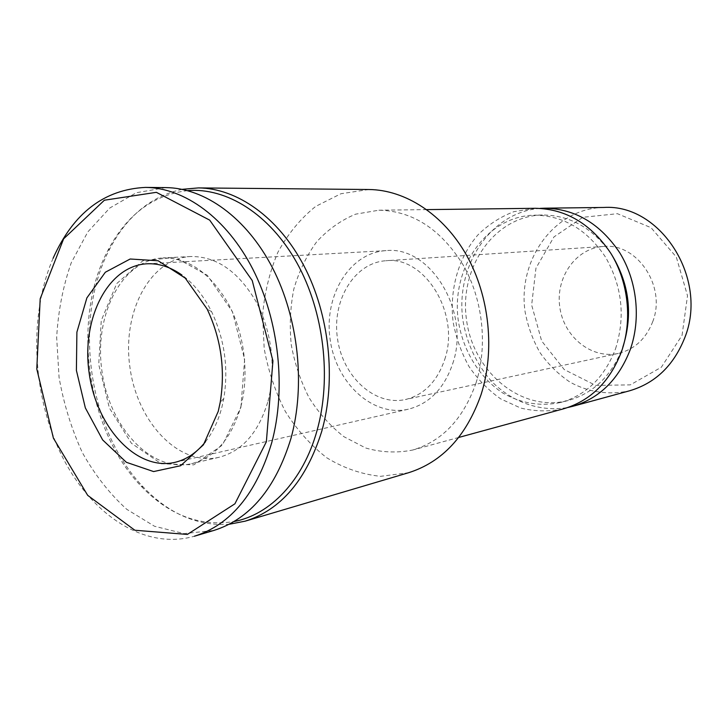 <?xml version="1.0" encoding="UTF-8"?>
<svg xmlns="http://www.w3.org/2000/svg" width="727" height="727" viewBox="0 0 727 727"><rect width="100%" height="100%" fill="white"/><g stroke="black" fill="none" stroke-linecap="round" stroke-linejoin="round"><path stroke-width="0.55" stroke-dasharray="3.63 2.73" d="M652.664 321.834C666.768 286.62 637.088 242.536 603.283 246.48C575.784 248.152 555.392 277.587 559.79 307.112C563.679 336.71 591.396 359.383 618.286 353.431C634.453 349.46 645.912 338.927 652.664 321.834M682.053 335.356L687.515 295.735L676.301 257.004L651.001 227.66L617.432 213.702L582.827 217.309L553.965 236.92L535.953 268.145L531.655 305.022L541.642 340.963L564.243 369.561L595.677 385.401L630.327 384.865L661.361 367.217L682.053 335.356M444.715 359.492C460.573 313.864 424.813 255.813 385.928 260.739C354.294 262.711 331.821 300.351 337.446 338.309C342.49 376.35 374.45 406.348 405.402 399.532C424.032 394.915 437.136 381.575 444.715 359.492M452.694 363.727C470.887 311.738 430.302 245.444 386.082 250.642C349.551 252.569 323.66 295.834 330.122 339.336C335.883 382.938 372.678 417.407 408.338 409.201C429.293 403.812 444.088 388.654 452.694 363.727M205.387 441.889C212.82 432.438 218.336 420.806 221.935 407.002L223.771 398.578C228.705 368.344 224.643 339.364 211.575 311.647C203.642 295.825 193.782 283.63 181.986 275.07M53.089 258.294C28.48 315.336 32.006 393.88 60.941 453.893C89.839 513.725 143.873 550.73 194.391 536.217M165.811 187.602L136.267 192.746L109.813 207.995L87.822 231.913L71.255 262.738C63.067 286.056 58.205 310.956 56.67 337.437L59.06 377.368C63.749 403.93 71.519 429.021 82.387 452.667C94.846 474.913 109.632 493.797 126.743 509.3L154.469 526.239L184.095 533.618L213.911 530.428M240.91 407.329L244.626 359.338L232.467 311.765L207.313 275.269L175.08 257.385L142.792 260.802L116.702 283.603L101.253 320.525L98.736 364.545L109.368 407.974L131.414 443.261L161.303 463.79L193.782 464.871L222.444 445.051L240.91 407.329M240.937 406.302C249.379 373.978 244.472 333.729 228.414 303.859C210.385 273.025 188.493 257.712 162.73 257.931C121.354 260.048 93.747 315.482 101.98 371.352C109.441 427.322 151.243 473.013 191.601 463.672C215.137 457.465 231.577 438.345 240.937 406.302M268.036 401.15C276.487 369.589 271.716 330.349 255.859 301.251C238.038 271.189 216.328 256.277 190.719 256.513C149.58 258.603 121.891 312.819 129.951 367.426C137.23 422.142 178.769 466.643 218.9 457.328C242.3 451.176 258.676 432.447 268.036 401.15M187.621 190.619C153.315 194.827 126.771 214.701 107.987 250.242C71.037 319.335 86.54 429.866 141.093 486.127C168.918 515.116 199.907 526.921 234.049 521.532M182.15 189.329C151.18 196.181 127.098 215.946 109.895 248.625C72.473 318.544 88.149 430.23 143.364 487.154C168.891 513.844 197.49 526.212 229.141 524.276M368.816 189.511L340.945 193.736L315.654 206.404C300.496 218.627 287.91 233.903 277.923 252.224C269.644 271.825 264.537 292.763 262.592 315.036L264.192 348.587C268.254 370.861 275.297 391.808 285.329 411.437C296.916 429.839 310.729 445.287 326.777 457.792C343.789 468.188 361.737 474.367 380.603 476.33L408.556 472.732M476.003 383.011C487.953 345.625 482.919 299.351 463.044 264.782C440.671 229.114 412.618 210.921 378.885 210.203L355.612 214.165C340.908 220.29 327.895 229.541 316.59 241.937C306.53 255.786 298.942 271.489 293.826 289.055C290.255 307.257 289.401 325.832 291.273 344.789C294.689 363.527 300.624 381.148 309.066 397.669C318.817 413.145 330.44 426.149 343.916 436.7L365.754 448.023C381.275 452.467 396.869 453.148 412.536 450.068C442.189 441.298 463.344 418.943 476.003 383.011M535.317 208.295L513.998 211.63C500.44 216.791 488.371 224.598 477.784 235.057C458.228 257.794 449.286 290.146 453.13 322.079C456.083 337.901 461.381 352.731 469.024 366.572C477.884 379.503 488.471 390.299 500.785 398.95L520.741 408.065C534.927 411.5 549.158 411.755 563.461 408.847M615.524 348.851C625.565 316.954 622.212 286.356 605.473 257.049C586.934 229.478 563.271 215.519 534.481 215.165C485.963 216.128 450.522 268.872 458.401 321.334C463.144 350.887 479.393 377.531 502.63 392.925C521.086 403.476 540.461 406.666 560.762 402.467C586.307 395.134 604.564 377.268 615.524 348.851M610.925 253.478C592.614 227.915 569.741 215.092 542.306 215.001C494.06 215.955 458.746 268.208 466.561 320.189C473.359 372.315 521.686 412.836 568.332 400.477C593.732 393.18 611.88 375.468 622.785 347.333M540.043 208.376C490.098 212.111 454.948 266.782 462.981 320.698C467.025 343.916 476.503 364.082 491.407 381.184C512.053 402.185 540.37 412.363 567.978 407.465M603.901 207.459C554.228 208.004 517.315 260.166 525.13 311.974C527.875 326.496 532.855 340.091 540.079 352.759C548.467 364.581 558.509 374.405 570.186 382.248C589.07 392.435 608.881 395.279 629.618 390.781M603.283 246.48L385.928 260.739M618.286 353.431L405.402 399.532M386.082 250.642L146.781 263.801M408.338 409.201L174.653 462.417M211.575 311.647L207.122 309.03M223.771 398.578L220.208 402.331M190.719 256.513L162.73 257.931M218.9 457.328L191.601 463.672M141.093 486.127L143.364 487.154M107.987 250.242L109.895 248.625M426.776 209.612L378.885 210.203M458.746 437.445L412.536 450.068M542.306 215.001L534.481 215.165M568.332 400.477L560.762 402.467"/><path stroke-width="1.09" d="M181.986 275.07C170.463 266.945 158.731 263.192 146.781 263.801C107.442 265.964 81.242 319.289 89.176 373.142C96.373 427.103 136.231 471.16 174.653 462.417C186.303 459.709 196.554 452.866 205.387 441.889M218.245 411.355L220.208 402.331C225.488 369.879 221.126 338.773 207.122 309.03L185.249 278.114L158.159 260.775L130.169 259.003L105.342 272.234L86.876 297.897L76.898 332.139L76.399 370.397L85.341 407.892L102.671 439.953L126.389 462.308L153.597 471.569L180.632 465.725L203.442 444.815L218.245 411.355M266.364 441.78L272.934 360.919L252.233 280.549L209.694 220.127L156.36 192.328L104.397 200.207L63.631 238.829L40.194 298.761L36.786 368.962L53.398 438.145L87.685 495.341L134.858 530.247L187.339 534.436L234.912 503.811L266.364 441.78M145.445 187.412L165.811 187.602C204.669 187.902 246.544 217.655 272.561 267.963C298.479 318.281 305.649 385.392 290.954 438.436C275.615 488.39 249.934 519.06 213.911 530.428L194.391 536.217C230.55 524.794 256.313 493.688 271.68 442.879C286.374 388.909 279.041 320.516 252.869 269.254C226.606 217.991 184.458 187.711 145.445 187.412C104.161 189.42 73.372 213.047 53.089 258.294M234.049 521.532C270.171 514.707 303.023 480.838 316.945 430.893C331.885 378.204 323.924 311.356 296.798 262.683C269.59 214.011 226.46 187.348 187.621 190.619M229.141 524.276L245.153 521.168C280.904 509.881 306.43 479.938 321.734 431.356C336.401 379.785 329.485 314.709 303.977 265.909C278.377 217.119 236.984 188.211 198.389 187.911L182.15 189.329M245.153 521.168L408.556 472.732C442.225 462.09 466.389 436.082 481.038 394.697C495.178 350.832 489.553 296.262 466.543 255.268C443.425 214.311 405.248 189.829 368.816 189.511L198.389 187.911M458.746 437.445L563.461 408.847C590.469 400.877 609.799 381.829 621.467 351.714C632.545 320.425 628.464 282.14 610.962 253.523C591.242 223.989 566.033 208.903 535.317 208.295L426.776 209.612M622.785 347.333C633.29 314.3 629.337 283.012 610.925 253.478M567.978 407.465L572.549 406.366C599.375 398.451 618.577 379.603 630.164 349.841C641.178 318.926 637.152 281.113 619.804 252.851C600.257 223.68 575.239 208.785 544.741 208.176L540.043 208.376M572.549 406.366L629.618 390.781C655.191 383.238 673.52 365.681 684.607 338.128C708.934 278.814 660.461 203.678 603.901 207.459L544.741 208.176"/></g></svg>

